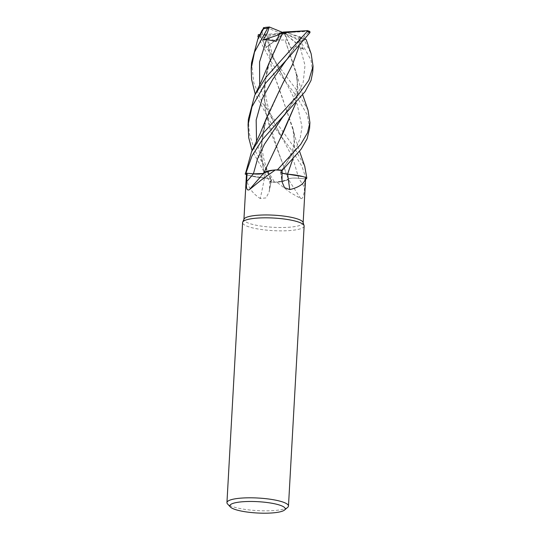 <?xml version="1.0" encoding="UTF-8"?>
<svg xmlns="http://www.w3.org/2000/svg" width="540" height="540" viewBox="0 0 540 540"><rect width="100%" height="100%" fill="white"/><g stroke="black" fill="none" stroke-linecap="round" stroke-linejoin="round"><path stroke-width="0.41" stroke-dasharray="2.7 2.03" d="M273.949 170.06L275.319 169.952L273.949 170.06M259.679 35.1L262.933 41.141L265.478 47.959L267.597 46.305L297.182 104.308L302.022 126.914L300.274 137.862L295.832 148.838L280.868 171.653L282.616 169.992L280.868 171.653C280.3 172.699 282.569 173.529 287.651 174.137M304.425 177.053L305.66 177.498L304.425 177.053M300.706 198.47A521.66 384.601 55.2 0 1 288.252 179.091A8.856 1.809 3.2 0 1 298.721 178.247L306.133 178.97L298.715 178.241C293.402 177.829 289.933 178.099 288.299 179.064C289.933 178.099 293.402 177.829 298.715 178.241L305.046 178.855L304.54 187.326C304.276 192.098 303.379 199.766 300.706 198.47L290.216 192.53L276.831 182.176A29.66 6.068 3.2 0 1 276.777 182.176A29.66 6.068 3.2 0 1 270 181.683L271.323 180.454A519.237 297.783 83.2 0 1 269.359 190.107L270 181.683M282.71 32.987L268.07 66.508L264.074 88.648L265.322 110.633L278.856 153.124L288.333 179.057L286.551 180.353L274.772 182.291A30.773 6.291 3.2 0 1 269.75 181.892L252.079 150.566M303.082 222.426A29.66 6.068 3.2 0 1 303.143 222.892A29.66 6.068 3.2 0 1 288.272 227.293A29.66 6.068 3.2 0 1 258.545 225.673A29.66 6.068 3.2 0 1 243.918 219.578A29.66 6.068 3.2 0 1 244.033 219.125M305.667 177.721A29.66 6.068 3.2 0 1 305.046 178.855M304.128 226.058A30.814 6.304 3.2 0 1 288.671 230.634A30.814 6.304 3.2 0 1 257.789 228.947A30.814 6.304 3.2 0 1 242.595 222.622M287.719 507.323A30.814 6.304 3.2 0 1 273.017 510.617A30.814 6.304 3.2 0 1 227.543 503.955M282.11 170.471L280.76 171.774L282.015 173.056A8.856 1.809 3.2 0 1 280.611 172.078A8.856 1.809 3.2 0 1 280.793 171.666L282.116 170.438M302.724 176.546L305.66 177.498M288.252 179.091A24.516 5.015 3.2 0 1 280.665 181.778A24.516 5.015 3.2 0 1 276.831 182.176M280.665 181.778L274.772 182.291L286.551 180.353L288.347 179.084L280.665 181.778M305.606 178.916L298.715 178.261C293.348 177.856 289.872 178.139 288.279 179.118M283.075 82.843L264.917 122.843L260.752 150.539L264.546 177.964L249.392 175.581A24.516 5.015 3.2 0 0 264.472 177.944C269.555 178.517 271.816 179.361 271.256 180.434L269.5 182.142L271.256 180.434C271.816 179.361 269.555 178.517 264.472 177.917A521.66 299.167 83.2 0 1 260.26 198.538L266.038 197.897L269.082 192.058L269.359 190.107M246.449 174.407A29.66 6.068 3.2 0 0 246.456 174.623L246.456 174.623A29.66 6.068 3.2 0 1 246.456 174.623L249.392 175.581A24.516 5.015 3.2 0 1 246.456 174.636C246.173 184.336 250.776 192.301 260.26 198.538M264.472 177.944A8.856 1.809 3.2 0 1 271.505 180.164A8.856 1.809 3.2 0 1 271.323 180.454M269.5 182.135L271.384 179.888C268.893 174.974 264.398 163.681 263.034 154.818C261.576 145.355 261.05 136.924 264.917 122.843M256.514 141.358L262.116 161.231L271.262 180.454C271.829 179.381 269.528 178.544 264.364 177.944M269.973 181.683L269.75 181.892A30.773 6.291 3.2 0 0 274.772 182.291L274.705 182.297A30.814 6.304 3.2 0 1 269.744 181.899M264.026 172.8A24.516 5.015 3.2 0 0 263.864 173.029L263.858 173.023A521.66 439.331 -77.6 0 1 249.399 189.655M271.451 170.343L275.339 169.952M266.315 118.415L260.759 147.974L264.512 177.93C255.272 177.16 248.69 175.804 244.775 173.86C248.684 175.804 255.265 177.16 264.512 177.93L264.519 177.964M253.402 173.846C258.721 174.231 262.19 173.947 263.824 172.996L262.636 173.516M263.797 173.043L279.585 139.799M269.447 62.12L264.35 84.895L264.897 108.108L270.5 131.051L288.347 179.084M251.532 62.795L253.854 83.038L262.366 103.025L293.389 146.252L304.742 166.212M306.173 178.97L301.86 166.118L293.058 152.118L270.695 122.486L255.251 94.183M295.866 102.971L297.763 89.154L296.649 75.08L285.012 39.994L273.395 40.115L261.097 36.443L260.901 37.456L273.53 59.353L296.534 89.93L308.029 110.194M309.582 128.412L307.382 115.128L296.217 95.715L272.754 64.469L258.377 37.807M312.734 72.063L311.013 60.109L300.334 40.736L298.64 39.042M306.221 39.643L304.027 39.346L304.331 40.338L311.162 53.811M290.668 48.06L295.434 46.535L300.328 47.858L303.662 49.525L300.226 43.362L298.924 39.231L284.054 33.014L290.668 48.06L287.779 39.974L285.012 39.994L296.015 71.84L297.817 87.534L295.9 102.931M267.151 35.809L262.346 33.791L261.974 30.389M267.597 46.305L269.851 44.705L269.136 45.468L268.333 36.558L267.077 35.829L271.262 66.866L292.869 128.149L294.671 143.903L292.727 159.368M267.077 35.829L271.343 67.082L282.008 96.68L293.49 131.436L294.611 145.597L292.687 159.415M286.214 173.968L284.735 173.732M282.015 173.023L280.76 171.774M299.005 36.335L305.37 39.11M300.571 37.132L299.032 46.616M300.645 37.152L298.998 46.663M307.064 30.544A29.275 5.987 3.2 0 1 309.434 31.401L309.893 31.462L304.911 35.897L301.32 41.567L299.322 41.087L297.189 41.573L297.662 44.017L299.376 36.612L288.495 33.109L304.027 39.339M281.023 137.14L282.191 134.98M248.38 119.165L249.372 133.778L254.651 150.316L274.705 182.297M268.333 36.558L279.619 32.913L266.024 27.331A29.275 5.987 3.2 0 1 269.507 27.034A29.275 5.987 3.2 0 1 269.555 27.027M303.662 49.525L284.054 33.014L276.129 41.432M279.261 34.614L284.054 33.014L283.379 32.062M282.474 32.359L284.054 33.014L284.735 33.959L287.779 39.974M284.735 33.959L261.05 35.478L261.097 36.443M259.949 34.547L288.495 33.109M301.32 41.567L284.054 33.014L297.662 44.017M309.434 31.401L279.619 32.913M265.478 47.959L284.054 33.014L269.136 45.468M280.793 171.666A519.237 243.304 -62.8 0 0 281.812 178.895M259.652 84.989L267.988 111.254L292.869 157.991L298.715 178.241A519.237 382.82 55.2 0 0 304.54 187.326M304.331 40.338A30.814 6.304 3.2 0 1 300.334 40.736M302.083 38.698A29.275 5.987 3.2 0 1 298.6 38.995A29.275 5.987 3.2 0 1 298.553 38.995M269.851 44.705C271.904 54.344 275.123 61.628 277.459 66.663L286.484 82.89M299.322 41.087L285.714 60.919L293.234 49.619L297.196 41.573M300.328 47.858L305.006 65.401L303.19 82.316L295.07 99.333L282.643 117.167M268.07 66.508C263.466 84.2 264.695 93.022 268.076 106.684C270.871 116.174 274.131 123.64 281.158 136.094L283.325 139.327M260.901 37.456A30.814 6.304 3.2 0 1 257.911 36.477M261.05 35.478A29.275 5.987 3.2 0 1 258.674 34.627M280.611 172.078L281.981 181.757M271.505 180.164L269.082 192.058M258.066 38.455L257.897 38.819M292.869 128.149L295.67 139.118L299.538 151.281M280.773 171.761L287.159 161.966L291.398 153.056C294.138 146.063 294.833 138.861 293.49 131.436M296.649 75.08C297.945 81.236 297.385 88.047 294.968 95.519C293.004 100.555 291.323 104.119 289.926 106.198L282.636 117.167M302.711 94.898L296.015 71.84"/><path stroke-width="0.81" d="M295.9 102.931L279.821 139.367L263.783 173.003L265.572 171.727L273.949 170.06L265.572 171.727L263.77 173.036L271.451 170.343A24.516 5.015 3.2 0 1 275.285 169.952A29.66 6.068 3.2 0 1 275.339 169.952L277.344 169.837A30.773 6.291 3.2 0 1 282.366 170.228L301.144 149.155L307.139 138.706L309.582 128.412L309.906 122.607L307.53 132.766L300.672 144.403L277.418 169.83A30.814 6.304 3.2 0 1 282.373 170.222M292.727 159.368L287.537 174.143L302.724 176.546A24.516 5.015 3.2 0 1 305.66 177.491L306.76 177.971A30.773 6.291 3.2 0 1 306.133 178.97L306.173 178.97A30.814 6.304 3.2 0 0 306.794 177.984L305.66 177.498A29.66 6.068 3.2 0 1 305.667 177.721L303.156 222.662M230.391 507.006L227.543 503.955A30.814 6.304 3.2 0 1 226.942 502.605L242.595 222.622A30.814 6.304 3.2 0 1 242.71 222.149L244.033 219.125A29.66 6.068 3.2 0 1 258.795 215.177A29.66 6.068 3.2 0 1 303.082 222.426L304.06 225.578A30.814 6.304 3.2 0 1 304.128 226.058L288.475 506.041A30.814 6.304 3.2 0 1 287.719 507.323L284.546 510.03A27.736 5.67 3.2 0 1 271.316 513A27.736 5.67 3.2 0 1 230.391 507.006A27.736 5.67 3.2 0 1 243.756 501.674A27.736 5.67 3.2 0 1 273.983 503.645A27.736 5.67 3.2 0 1 284.546 510.03M305.606 178.916L306.133 178.97A30.773 6.291 3.2 0 0 306.76 177.971L305.66 177.498A29.66 6.068 3.2 0 1 305.66 177.498C305.087 183.094 299.815 187.13 289.845 189.594L284.513 187.657L281.981 181.757L282.116 170.438A29.66 6.068 3.2 0 0 275.339 169.952L275.319 169.952M275.285 169.952L260.739 180.421L249.399 189.655C246.881 190.944 245.957 188.285 246.632 181.676L247.07 173.266L253.402 173.867L245.943 173.151L251.924 156.073L262.44 139.529L305.087 91.625L311.026 80.433L312.734 72.063M242.71 222.149A30.814 6.304 3.2 0 1 258.046 218.045A30.814 6.304 3.2 0 1 304.06 225.578M226.942 502.605A30.814 6.304 3.2 0 1 242.393 498.029A30.814 6.304 3.2 0 1 273.281 499.716A30.814 6.304 3.2 0 1 288.475 506.041M302.724 176.546A24.516 5.015 3.2 0 0 287.644 174.184A521.66 244.445 -62.8 0 0 289.845 189.594M287.644 174.184A8.856 1.809 3.2 0 1 282.015 173.084L286.214 173.968M277.418 169.83L277.344 169.837A30.773 6.291 3.2 0 1 282.366 170.228L282.11 170.471M250.276 188.629L264.026 172.8A24.516 5.015 3.2 0 1 271.451 170.343M263.763 173.111A8.856 1.809 3.2 0 1 253.395 173.88C258.768 174.272 262.244 173.981 263.837 173.009M305.37 39.11L306.221 39.643L311.162 53.811L313.058 66.231L308.812 80.305L298.384 94.723L262.764 133.664L251.606 151.551L245.322 174.137L246.436 174.616M243.931 219.348L246.449 174.407A29.66 6.068 3.2 0 1 247.07 173.266M245.356 174.157A30.773 6.291 3.2 0 1 245.984 173.158A30.773 6.291 3.2 0 0 245.356 174.157M304.742 166.212L306.794 177.984M302.711 94.898L308.029 110.194L309.906 122.607M252.079 150.566L248.731 137.761L248.056 124.969L252.025 106.65L265.592 83.126L288.191 57.989L310.028 32.555L309.596 31.401M266.024 27.331L269.345 27L267.314 32.927L263.135 40.001L266.584 39.541L276.129 41.432L279.936 33.19L306.95 30.692L307.037 31.577L265.916 77.348L254.745 95.243L248.38 119.165L248.056 124.969M262.636 173.516L253.402 173.867A519.237 437.292 -77.6 0 1 246.632 181.676M265.694 27.311L264.026 27.797L261.974 30.389L257.897 38.819L251.532 62.795L251.201 68.614M263.216 28.1C264.101 27.216 264.229 27.412 263.608 28.701L257.897 38.819M267.611 28.303L269.467 27M292.687 159.415L287.584 174.13M259.949 34.547L258.194 34.796L259.679 35.1M258.377 37.807L257.911 36.477L258.518 34.648M284.735 173.732L282.015 173.023M299.032 46.616L292.531 64.483L282.994 82.984L266.315 118.415L260.287 133.319L251.606 151.551M298.998 46.663L292.505 64.51L283.075 82.843M279.585 139.799L281.023 137.14M282.191 134.98L295.866 102.971M255.251 94.183L251.606 79.461L251.201 68.634L254.516 52.09L267.611 28.296A30.814 6.304 3.2 0 0 263.615 28.694M282.704 32.987L269.447 62.12L261.441 81.284L254.745 95.243M269.345 27L282.474 32.359M263.135 40.001L279.261 34.614M245.322 174.137A30.814 6.304 3.2 0 1 245.943 173.151M279.936 33.19L283.379 32.062L306.95 30.692M309.906 31.468L307.334 30.55M307.037 31.577A30.814 6.304 3.2 0 1 310.028 32.555M285.714 60.919L272.727 79.394L262.015 99.171L256.176 120.008L256.514 141.358M282.643 117.167L264.445 144.241L257.553 158.78L253.402 173.846M266.584 39.541L259.571 61.931L259.652 84.989M312.734 72.077L313.058 66.231M299.538 151.281L304.857 166.536M285.707 60.926L288.191 57.989M282.67 117.126L285.174 114.244"/></g></svg>
